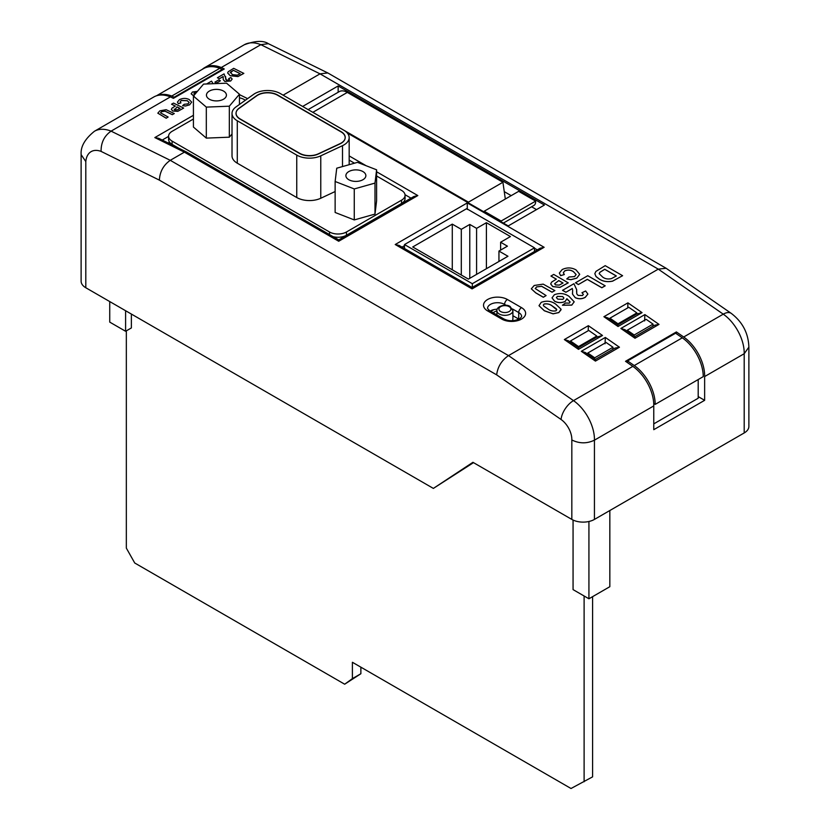 <?xml version="1.0" encoding="UTF-8"?>
<svg xmlns="http://www.w3.org/2000/svg" width="830" height="830" viewBox="0 0 830 830"><rect width="100%" height="100%" fill="white"/><g stroke="black" fill="none" stroke-linecap="round" stroke-linejoin="round"><path stroke-width="1.25" d="M245.39 100.222L244.155 99.517A11.994 6.92 0 0 0 239.455 97.836M193.421 119.022L172.101 131.327A11.994 6.92 0 0 0 168.594 136.224A11.994 6.92 0 0 0 172.101 141.121L329.5 231.985A11.994 6.92 0 0 0 346.452 231.985L401.554 200.175A11.994 6.92 0 0 0 405.061 195.278A11.994 6.92 0 0 0 401.554 190.392L376.602 175.981M354.472 163.199L349.171 160.138M232.016 113.44A17.98 10.385 0 0 0 237.287 120.775L296.746 155.106A17.98 10.385 0 0 0 320.774 155.833L342.5 145.675A17.98 10.385 0 0 0 349.171 137.604A17.98 10.385 0 0 0 343.9 130.269L280.312 93.551A17.98 10.385 0 0 0 253.617 94.361L236.021 106.904A17.98 10.385 0 0 0 232.016 113.44L232.016 155.853A17.98 10.385 0 0 0 237.287 163.199L296.746 197.519A17.98 10.385 0 0 0 320.774 198.256L335.133 191.533M333.162 236.695A11.994 6.92 0 0 0 346.452 235.253L401.554 203.443A11.994 6.92 0 0 0 405.061 198.546L405.061 195.278M168.594 136.224L168.594 139.492A11.994 6.92 0 0 0 172.101 144.379L178.45 148.041M277.479 95.18A13.986 8.072 0 0 0 256.719 95.813L239.133 108.357A13.986 8.072 0 0 0 236.011 113.44A13.986 8.072 0 0 0 240.109 119.147L299.568 153.477A13.986 8.072 0 0 0 318.264 154.038L339.989 143.881A13.986 8.072 0 0 0 345.166 137.604A13.986 8.072 0 0 0 341.078 131.897L277.479 95.18M277.531 94.973A13.986 8.072 0 0 0 256.771 95.595L239.175 108.139A13.986 8.072 0 0 0 236.062 113.222A13.986 8.072 0 0 0 240.161 118.939L299.62 153.26A13.986 8.072 0 0 0 318.315 153.83L340.041 143.673A13.986 8.072 0 0 0 345.218 137.396A13.986 8.072 0 0 0 341.13 131.69L277.531 94.973M362.928 171.571A9.991 5.769 0 0 0 352.045 170.316A9.991 5.769 0 0 0 345.882 175.649A9.991 5.769 0 0 0 348.808 179.726A9.991 5.769 0 0 0 359.691 180.971A9.991 5.769 0 0 0 365.864 175.649A9.991 5.769 0 0 0 362.928 171.571M374.994 183.088L376.602 169.808L357.471 162.358L336.741 168.2L335.133 181.49L354.265 188.939L374.994 183.088L374.994 214.088L376.602 200.798L376.602 169.808M335.133 181.49L335.133 212.48L354.265 219.929L374.994 214.088M354.265 188.939L354.265 219.929M223.498 91.061A9.991 5.769 0 0 0 212.615 89.816A9.991 5.769 0 0 0 206.442 95.139A9.991 5.769 0 0 0 209.368 99.227A9.991 5.769 0 0 0 220.261 100.472A9.991 5.769 0 0 0 226.424 95.139A9.991 5.769 0 0 0 223.498 91.061M239.455 94.215L226.549 83.176L203.537 84.1L193.421 96.073L206.317 107.112L229.329 106.188L239.455 94.215L239.455 104.456M193.421 96.073L193.421 127.063L206.317 138.112L229.329 137.189L232.016 134.014M206.317 107.112L206.317 138.112M229.329 106.188L229.329 137.189M472.322 283.704L534.489 247.817L466.668 208.662L404.501 244.56L472.322 283.704L472.322 287.398M534.489 251.511L534.489 247.817M404.501 248.523L404.501 244.56M452.288 224.131L412.728 246.967L468.4 279.108L507.96 256.263L498.944 251.065L507.421 246.168L500.615 242.236L510.429 236.56L486.411 222.699L476.586 228.364L469.78 224.432L461.304 229.329L452.288 224.131L452.288 269.812M461.304 275.01L461.304 229.329M469.78 278.309L469.78 224.432M476.586 274.377L476.586 228.364M486.411 268.702L486.411 222.699M500.615 250.1L500.615 242.236M498.944 261.471L498.944 251.065M512.255 320.691A7.989 4.617 0 0 0 512.899 318.876L512.899 310.721A7.989 4.617 180 0 1 507.97 314.985A7.989 4.617 180 0 1 499.255 313.989A7.989 4.617 180 0 1 496.911 310.721L496.911 314.923M376.602 171.769L417.822 195.569L413.828 196.523L338.702 239.901L186.418 151.973L158.717 138.32L154.826 137.583L193.421 115.297M243.823 73.331L237.982 76.495L230.19 75.675L227.638 72.926L228.26 71.702L233.687 68.34L243.823 73.403L237.982 76.568L230.201 75.738L227.638 72.988M194.272 96.508L191.159 93.686M174.269 113.554L172.318 114.685L165.035 111.189L161.591 111.697L160.553 112.839L168.137 117.03L166.197 118.223L157.825 113.16L159.848 110.836L166.125 109.695L174.269 113.554M202.292 69.347A42.237 24.392 60 0 1 204.668 67.624A42.237 24.392 60 0 1 221.278 67.51L260.838 44.675A42.237 24.392 -120 0 0 244.228 44.789C255.225 40.701 263.276 40.328 268.37 43.668L260.838 44.675L320.027 73.849L283.103 95.17M221.278 67.51L224.266 68.983L173.397 98.345L170.42 96.882A42.237 24.392 -120 0 0 153.799 96.986L94.454 131.254A42.237 24.392 60 0 1 111.075 131.14L170.42 96.882M683.702 337.001A32.899 18.997 60 0 1 704.639 376.55L704.639 400.319L653.77 429.681L653.77 405.922A32.899 18.997 -120 0 0 632.834 366.372L625.519 361.299L676.377 331.938L683.702 337.001L723.262 314.165A15.988 8.269 -55.3 0 1 731.24 313.367L666.106 268.256L658.273 269.138L508.51 355.603L170.264 160.315C163.469 165.097 159.837 171.706 159.37 180.131L101.094 151.402C100.949 142.656 104.279 135.902 111.075 131.14L170.264 160.315L184.395 152.16L154.826 137.583M183.648 108.076L177.828 111.334L172.816 111.033L171.374 109.467L172.007 108.139L175.327 106.064L171.551 104.207L173.512 103.086L183.648 108.076L177.828 111.272L172.816 110.961L171.374 109.404M175.265 106.105L171.551 104.207M189.167 102.443L187.3 100.741L181.199 100.523L180.214 101.779M187.3 100.679L181.199 100.451L180.214 101.737L180.93 102.899L178.326 103.709L177.433 102.1L179.425 99.662C182.735 98.075 185.962 98.002 189.105 99.475L191.657 102.1L189.624 104.829L185.515 106.012L182.61 105.68L184.177 104.3L188.068 103.854L189.167 102.412L187.3 100.741M191.657 102.132L189.624 104.829M220.396 80.811L216.62 82.99L214.929 82.16L218.705 79.908L220.396 80.811M223.291 77.117L223.135 76.588L219.359 78.767L217.408 77.74L224.048 73.901L226.476 80.116L229.007 80.074L229.537 79.4M225.615 76.568L225.698 79.379M229.018 80.147L228.717 78.57L230.865 77.543L232.172 79.068L230.667 80.998L224.785 81.444L223.229 79.618M232.172 79.068L230.667 80.998M576.124 274.512L573.457 271.628C570.77 269.823 567.855 269.574 564.722 270.87L563.321 272.728L564.338 274.533L560.624 275.601L559.337 273.029L562.19 269.543C566.911 267.302 571.528 267.416 576.03 269.895L579.693 274.284L576.788 278.092L570.916 279.637L566.755 278.932L568.996 277.002L574.567 276.577L576.124 274.512L573.457 271.69C570.77 269.895 567.855 269.646 564.722 270.943L563.321 272.759M564.338 274.533L560.624 275.674L559.337 273.029M579.693 274.315L576.788 278.154L570.916 279.71L566.755 278.932M568.249 282.802L559.939 287.346L552.77 286.537L550.695 283.933L551.597 282.127L556.339 279.15L550.944 276.037L553.735 274.419L568.249 282.864L559.939 287.408L552.77 286.609L550.695 283.964M556.287 279.181L550.944 276.037M605.184 285.831L601.833 287.761L587.318 279.388L578.386 284.545L575.481 282.802L587.764 275.705L605.184 285.831M572.358 288.539L565.884 292.274L562.533 290.344L573.924 283.704L576.643 289.608L576.767 293.862L578.116 295.407L582.463 295.532L583.376 294.37L581.965 292.731L585.638 290.988L587.889 294.079L585.295 297.316C582.048 299.132 578.686 299.246 575.211 297.669L572.534 294.162L572.627 289.701M566.911 298.696L565.22 301.363C561.609 303.033 558.071 302.96 554.596 301.166L552.002 297.866L554.388 294.723C559.731 292.762 564.597 293.291 568.996 296.331L574.184 301.798L571.777 305.118L562.45 305.253L565.438 303.043L569.307 303.126L570.117 301.923L566.932 299.08M570.117 301.954L566.921 298.769M566.911 298.769L565.22 301.425C561.609 303.095 558.071 303.033 554.596 301.228L552.002 297.866M347.282 132.987L508.261 225.916L544.428 205.041L338.152 85.947L302.639 106.448M561.09 309.704L558.849 312.516L553.071 313.782L544.324 310.711L539.002 305.71L544.324 310.773L553.071 313.854L558.849 312.578L561.049 309.268M622.604 275.705L612.582 281.173C607.436 282.221 602.974 281.505 599.208 279.036L596.033 276.587L594.82 273.672L595.878 271.452L605.184 265.652L622.604 275.705L612.582 281.111C607.436 282.159 602.974 281.443 599.208 278.963L596.033 276.525L594.82 273.672M554.855 290.604L552.054 292.212L541.637 286.329L536.709 286.889L535.226 288.55L546.109 295.584L543.308 297.264L535.724 292.876L531.325 288.809L534.209 285.479L543.183 284.13L554.855 290.604M497.201 309.227A9.991 5.769 0 0 0 490.208 311.053M405.351 201.42L404.376 200.86M511.197 195.641L504.267 191.637M338.152 92.265L338.152 85.947M512.899 315.722L518.709 319.073A9.991 5.769 180 0 1 518.916 319.197M496.911 310.887A15.988 9.234 0 0 0 493.041 312.692M490.821 311.406L493.954 309.6M169.517 142.158L168.137 142.957M571.828 519.414L571.828 439.973C579.382 443.687 586.914 443.76 594.436 440.18L594.436 519.414A15.988 9.234 180 0 1 571.828 519.414L472.924 462.31L433.364 488.414L473.494 462.642M433.364 488.414L85.801 287.751A15.988 9.234 180 0 1 81.122 281.225L81.122 154.629L85.801 161.57L85.801 287.751M748.878 347.199L748.878 426.423A15.988 9.234 180 0 1 744.199 432.949L744.199 353.715L748.878 347.137M594.436 519.414L744.199 432.949M536.522 209.606L531.605 206.774M704.639 376.55L744.199 353.715A32.899 18.997 -120 0 0 723.262 314.165L658.273 269.138L320.027 73.849L327.808 72.947L268.37 43.679M571.828 439.973A16.911 9.763 -120 0 0 561.07 419.492L496.651 374.859C497.71 366.767 501.662 360.345 508.51 355.603L573.499 400.631A32.899 18.997 60 0 1 594.436 440.18L653.77 405.922M94.454 131.254C85.054 138.838 80.614 146.485 81.133 154.193L81.122 154.629M666.106 268.256L327.808 72.947M627.75 307.899L627.926 302.846L642.057 312.64L636.776 313.989L636.88 312.91L628.787 307.297L609.926 318.191L618.018 323.793L636.88 312.91M642.057 312.64L618.039 326.501L617.945 324.862L607.975 317.952L603.908 316.718L627.926 302.846M609.926 318.191L609.832 319.239L617.925 324.841A3.994 2.065 -55.3 0 1 617.945 324.862L636.776 313.989M634.991 338.246L620.861 328.462L624.938 329.697L634.909 336.607L654.548 325.267L659.01 324.385L634.991 338.246C634.981 336.285 634.888 336.119 634.722 337.758M644.609 320.93L644.879 314.591L659.01 324.385M627.283 330.216L627.19 331.263L634.11 336.057L634.203 335.009L653.065 324.115L646.145 319.332L627.283 330.216L634.203 335.009M612.799 349.368L612.997 347.251L606.076 342.458L587.806 353.009L587.702 354.151L594.612 358.954M595.162 360.594C595.328 358.965 595.421 359.131 595.432 361.092L581.301 351.298L585.368 352.543L595.338 359.452M595.349 359.452L614.978 348.112L619.45 347.22L595.432 361.092M581.301 351.298L605.319 337.437L605.049 343.776M570.335 342.126L578.396 347.708L578.479 349.347L564.348 339.553L568.415 340.788L578.396 347.708A3.994 2.303 60 0 1 578.396 347.697A3.994 2.303 60 0 1 578.437 347.677L596.708 337.125L596.801 336.036L588.719 330.433L570.449 340.985L578.531 346.587L596.801 336.036M596.708 337.125L602.497 335.476L578.479 349.347M564.348 339.553L588.366 325.682L588.19 330.734M544.138 247.288L540.143 248.243L472.083 287.533L399.22 245.473L395.215 244.518L467.28 202.914L544.138 247.288L472.083 288.892C472.083 287.128 472.083 287.128 472.083 288.892C472.083 287.128 472.083 287.128 472.083 288.892L395.215 244.518M467.28 209.44L467.28 202.914M186.335 151.931L184.395 152.16L338.702 241.25C338.702 239.486 338.702 239.486 338.702 241.25C338.702 239.486 338.702 239.486 338.702 241.25L417.822 195.569M653.77 423.871L698.196 398.224L698.196 379.549M698.196 396.595L704.639 400.319M676.377 333.722L676.377 331.938M682.291 337.82L675.62 333.204L627.584 360.936L634.255 365.553A32.899 18.997 60 0 1 655.192 404.376L703.238 376.644A32.899 18.997 -120 0 0 682.291 337.82L634.255 365.553M655.192 404.376L653.739 403.536M627.584 362.731L627.584 360.936M222.201 70.166L222.201 69.481L219.805 68.299A43.087 24.869 -120 0 0 203.475 68.662L156.476 95.792M156.87 95.668A43.087 24.869 60 0 1 171.758 96.031L219.805 68.299M171.758 96.031L174.165 97.214L222.201 69.481M174.165 97.214L174.165 97.909M609.832 510.523L609.832 586.696L588.927 598.772L573.063 589.611L573.063 520.057M588.927 598.772L588.927 521.489M125.6 310.731L125.6 331.274L131.368 327.943L131.368 314.062M125.6 331.274L109.736 322.113L109.736 301.57M126.336 330.848L126.336 548.111L134.73 562.999L344.678 684.211L352.397 678.629L352.397 662.278L571.019 788.5L592.589 776.859L592.589 596.656M344.678 684.211L360.874 673.732L360.874 667.175M584.113 781.756L584.113 595.992M352.397 678.629L360.874 673.732M505.325 199.034L502.918 182.247L347.324 92.41A16.092 9.296 -120 0 0 339.273 91.622L308.117 109.612M468.566 203.008L468.452 202.157L312.848 112.32A16.092 9.296 -120 0 0 312.205 111.967M501.154 221.818A8.186 4.731 -120 0 0 501.144 221.029L484.191 211.235L484.098 211.972M503.354 223.083L533.939 205.425A8.186 4.731 -120 0 0 535.62 201.119L518.657 191.336L484.191 211.235M501.144 221.029L535.62 201.119M468.452 202.157L502.918 182.247M652.868 326.232L653.065 324.115M617.925 324.841L618.018 323.793M594.612 358.944L594.716 357.803L612.997 347.251M587.806 353.009L594.716 357.803M570.345 342.126L570.449 340.985M578.437 347.677L578.531 346.587M539.002 305.71L541.212 302.338C546.576 300.408 551.421 301.01 555.747 304.154L561.049 309.206M555.944 310.845L556.774 309.756L556.204 308.719L552.365 306.062C550.072 304.154 547.323 303.469 544.107 304.008L543.287 305.098L543.847 306.135L547.676 308.77C549.968 310.69 552.728 311.385 555.944 310.845M556.764 309.787L552.365 306.135C550.072 304.216 547.323 303.531 544.107 304.07L543.287 305.129M574.184 301.861L571.777 305.056L562.45 305.191M562.709 296.569L557.355 296.362L556.401 297.617L557.77 299.132L562.885 299.36L563.902 297.991L562.709 296.569L557.355 296.424L556.401 297.648M563.902 298.032L562.709 296.632M572.358 288.477L565.884 292.274M587.889 294.079L585.295 297.244C582.048 299.059 578.686 299.184 575.211 297.596L572.534 294.162M572.534 294.1L572.441 293.094M583.376 294.37L581.965 292.731M576.643 289.67L576.591 291.89M565.884 292.212L562.533 290.282M605.184 285.769L601.833 287.699L587.318 279.316L578.386 284.545M578.386 284.472L575.481 282.802M616.348 275.965L604.738 269.262L599.924 272.24L599.156 273.641L602.725 277.127C605.184 278.921 608.11 279.409 611.492 278.579L616.348 275.965M616.296 275.996L604.738 269.325L599.924 272.302L599.156 273.672M546.109 295.584L543.308 297.202L535.724 292.814L531.325 288.84M554.855 290.542L552.054 292.15L541.637 286.267L536.709 286.889M536.709 286.827L535.226 288.518M563.041 283.02L558.756 280.55L554.637 283.746L555.509 284.908L559.254 285.084L563.041 283.02M562.979 283.051L558.756 280.613L554.637 283.777M168.137 117.03L166.187 118.151L157.825 113.191M174.269 113.492L172.308 114.623L165.035 111.116L161.591 111.697M161.591 111.635L160.553 112.807M179.996 108.377L177.008 106.904L174.736 109.819L177.35 109.83L179.996 108.377M174.124 109.124L174.736 109.819M179.944 108.408L177.018 106.966L174.736 109.892M189.624 104.767L185.515 106.012M185.515 105.95L182.61 105.618M180.93 102.837L178.326 103.709M178.326 103.636L177.433 102.1M194.272 96.446L191.18 93.842L192.467 91.995L197.426 91.331M196.295 92.659L194.147 92.836L193.992 93.987L194.728 94.516M196.254 92.711L194.147 92.836L193.992 93.987M194.158 92.898L194.002 94.049M198.816 89.692L200.922 87.192M206.597 83.975L211.546 81.122L213.103 83.716M220.396 80.738L216.62 82.99M216.609 82.927L214.929 82.087M230.657 80.935L224.785 81.371L223.229 79.556L223.135 76.588M223.28 77.076L223.135 76.516L219.359 78.767M229.007 80.074L228.717 78.57M225.604 78.767L225.687 79.317M219.359 78.694L217.408 77.74M240.119 73.663L233.427 70.363L230.616 72.023L232.244 74.596L237.349 75.157L240.181 73.631L233.427 70.301L230.169 72.833M230.616 72.096L230.169 72.874M401.554 203.443L401.554 200.175M346.452 235.253L346.452 231.985M329.5 234.579L329.5 231.985M172.101 144.379L172.101 141.121M237.287 120.775L237.287 163.199M296.746 155.106L296.746 197.519M320.774 155.833L320.774 198.256M342.5 145.675L342.5 166.571M500.666 311.541A5.997 3.465 0 0 0 509.143 311.541A5.997 3.465 0 0 0 509.143 306.644A5.997 3.465 0 0 0 500.666 306.644A5.997 3.465 0 0 0 500.666 311.541M487.625 299.495A13.986 8.072 180 0 1 507.4 299.495L521.531 307.65A13.986 8.072 180 0 1 521.531 319.073A13.986 8.072 180 0 1 501.745 319.073L487.625 310.918A13.986 8.072 180 0 1 487.625 299.495M504.578 305.264L504.578 304.392A9.991 5.769 0 0 0 490.447 304.392A9.991 5.769 0 0 0 487.521 308.47L489.617 310.711A3.994 2.303 -60 0 0 487.625 310.918M506.217 305.336L504.578 304.392A3.994 2.303 -60 0 1 507.4 299.495M239.455 94.62L247.61 98.635M349.171 155.926L366.144 165.73M561.07 419.492A15.988 8.269 -55.3 0 1 573.499 400.631L632.834 366.372M588.366 325.682L602.497 335.476M605.319 337.437L619.45 347.22M620.861 328.462L644.879 314.591M618.039 326.501L603.908 316.718M101.094 151.402A26.259 15.158 -120 0 0 85.801 161.57M496.651 374.859L159.37 180.131M411.006 198.163L405.019 194.708M168.594 136.39L162.244 140.052M537.311 249.872L534.489 248.243M404.501 245.68L402.042 247.101M518.709 319.073L518.709 312.547L512.494 308.957M501.745 319.073A3.994 2.303 -60 0 1 503.748 318.876C509.008 321.469 514.476 321.345 520.14 318.481L521.634 316.624A9.991 5.769 0 0 0 518.709 312.547A3.994 2.303 -60 0 1 521.531 307.65M171.281 144.513L171.281 143.86M312.848 112.32L347.324 92.41M349.171 137.604L349.171 164.693M236.062 113.222L236.062 114.125M512.899 310.721L510.149 306.54C506.31 303.469 496.278 306.166 496.911 310.721M204.668 67.624L244.228 44.789M748.878 347.282C748.452 333.307 742.57 321.999 731.24 313.367M503.748 318.876L489.617 310.711"/></g></svg>
